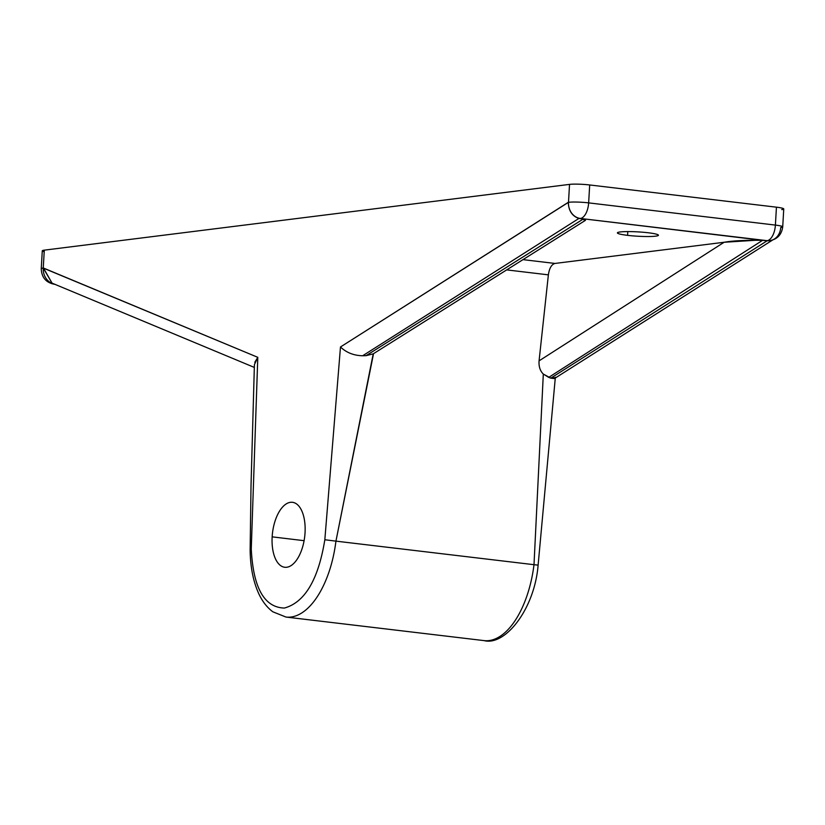 <?xml version="1.0" encoding="UTF-8"?>
<svg xmlns="http://www.w3.org/2000/svg" width="825" height="825" viewBox="0 0 825 825"><rect width="100%" height="100%" fill="white"/><g stroke="black" fill="none" stroke-linecap="round" stroke-linejoin="round"><path stroke-width="1.24" d="M781.749 209.622A14.757 1.568 -176.7 0 0 776.438 207.178L589.689 184.965A14.757 1.568 -176.7 0 0 569.528 184.388L44.292 250.15A14.757 1.568 -176.7 0 0 44.199 251.708M762.568 240.333L548.728 377.386L550.822 378.139L767.064 240.828L762.568 240.333L548.728 377.386L543.314 374.076C540.086 370.858 538.673 366.455 539.076 360.855L548.377 274.849C549.357 268.197 551.554 264.402 554.957 263.443L724.123 242.261L539.076 360.855L548.377 274.849L506.684 269.888L548.377 274.849C549.357 268.197 551.554 264.402 554.957 263.443L522.978 259.638L554.957 263.443L724.123 242.261C732.641 240.745 745.46 240.096 762.568 240.333L580.387 218.46L585.43 220.347L585.482 219.491M648.202 232.763A20.501 2.166 3.3 0 1 655.576 236.167A20.501 2.166 3.3 0 1 627.588 235.352A20.501 2.166 3.3 0 1 620.204 231.959A20.501 2.166 3.3 0 1 648.202 232.763A20.501 2.166 -176.7 0 0 617.42 232.877A20.501 2.166 -176.7 0 0 627.588 235.352A20.501 2.166 -176.7 0 0 658.36 235.238A20.501 2.166 -176.7 0 0 648.202 232.763M627.804 231.588L627.588 235.352L627.804 231.588M373.539 353.657L335.94 541.138L534.002 564.692A82.015 40.631 96.8 0 1 484.058 640.613L285.986 617.059A82.015 40.631 -83.2 0 0 335.94 541.138L324.833 539.746C318.347 579.624 304.858 602.394 284.377 608.056C264.248 607.478 253.213 587.782 251.264 548.955C253.213 587.782 264.248 607.478 284.377 608.056C304.858 602.394 318.347 579.624 324.833 539.746L340.478 346.974L568.497 202.3L569.528 184.388L44.292 250.15L43.251 268.063L257.792 357.328L251.264 548.955A8.209 1.774 179.8 0 0 250.14 549.863C250.305 566.063 252.955 580.161 258.091 592.154C261.752 600.652 266.671 607.21 272.858 611.81L285.986 617.059A82.015 40.631 -83.2 0 0 335.94 541.138L534.002 564.692L543.314 374.076C540.086 370.858 538.673 366.455 539.076 360.855L724.123 242.261L758.557 240.075M760.072 240.137L761.434 240.219M554.317 378.582L550.822 378.139L767.064 240.828L769.343 240.725M304.095 540.684L272.157 536.848A32.711 16.201 -83.2 0 0 284.656 567.249A32.711 16.201 -83.2 0 0 305.044 532.723A32.711 16.201 -83.2 0 0 292.38 502.301A32.711 16.201 -83.2 0 0 272.157 536.848L304.095 540.684M305.044 532.723A32.711 16.201 96.8 0 1 286.729 567.26A32.711 16.201 96.8 0 1 272.157 536.848A32.711 16.201 96.8 0 1 290.472 502.312A32.711 16.201 96.8 0 1 305.044 532.723M251.264 548.955L257.792 357.328L254.812 362.288M555.287 377.592L550.822 378.139L543.314 374.076L534.002 564.692A82.015 40.631 96.8 0 1 484.058 640.613C505.127 646.222 534.569 609.18 538.117 565.125L534.002 564.692M537.054 564.981L538.117 565.125L555.359 377.231M373.22 353.853L366.094 355.668L583.296 219.017L578.903 218.46L362.66 355.761C353.791 355.565 346.397 352.636 340.478 346.974L324.833 539.746L335.94 541.138L373.22 353.853L366.094 355.668L362.66 355.761C353.791 355.565 346.397 352.636 340.478 346.974L568.291 202.321C568.58 210.736 572.117 216.109 578.903 218.46L362.66 355.761L366.094 355.668L583.296 219.017M584.234 219.151L584.977 219.316M568.291 202.321L568.497 202.3A14.757 12.726 82.9 0 0 580.387 218.46L578.903 218.46C572.117 216.109 568.58 210.736 568.291 202.321M588.648 202.878A14.757 7.312 96.8 0 1 580.387 218.46A14.757 12.726 -97.1 0 1 568.497 202.3A14.757 1.568 3.3 0 1 588.648 202.878L775.397 225.091A14.757 7.312 96.8 0 1 767.137 240.673L580.387 218.46A14.757 7.312 -83.2 0 0 588.648 202.878L775.397 225.091A14.757 1.568 3.3 0 1 782.719 226.865A14.757 1.568 -176.7 0 0 775.397 225.091L776.438 207.178A14.757 1.568 3.3 0 1 783.75 208.952L782.719 226.865C781.636 234.64 777.336 239.24 769.818 240.663A14.757 12.726 -97.1 0 1 767.137 240.673A14.757 7.312 -83.2 0 0 775.397 225.091L776.438 207.178L589.689 184.965L588.648 202.878A14.757 1.568 -176.7 0 0 568.497 202.3L569.528 184.388A14.757 1.568 3.3 0 1 589.689 184.965L588.648 202.878M769.818 240.663L767.137 240.673A14.757 12.726 82.9 0 0 769.818 240.663A14.757 12.726 82.9 0 0 780.708 227.535A14.757 1.568 -176.7 0 0 782.719 226.865M54.863 284.316L54.244 284.243A14.757 7.312 -83.2 0 0 54.749 284.264A14.757 7.312 96.8 0 1 54.244 284.243C45.932 282.562 41.601 277.396 41.25 268.733L42.281 250.821A14.757 1.568 3.3 0 1 44.292 250.15L43.251 268.063A14.757 1.568 -176.7 0 0 41.25 268.733A14.757 1.568 3.3 0 1 43.251 268.063A14.757 12.726 82.9 0 0 54.409 284.12A14.757 12.726 -97.1 0 1 43.251 268.063L52.057 283.14L43.467 268.043L257.792 357.328L254.409 364.629M554.658 378.417L772.561 240.054M250.14 549.863L251.017 485.781L254.409 364.598M373.56 353.647L585.441 220.337M254.399 367.445L52.109 283.161"/></g></svg>
